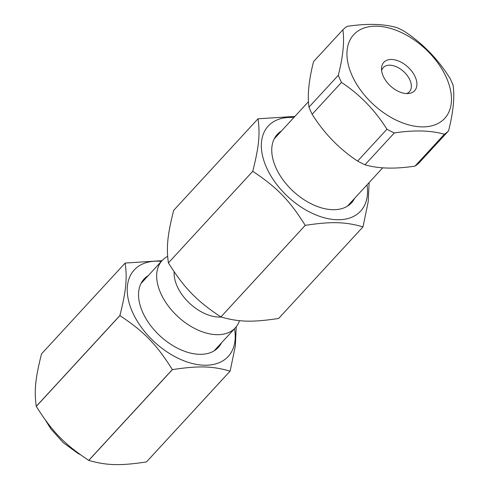 <?xml version="1.0" encoding="UTF-8"?>
<svg xmlns="http://www.w3.org/2000/svg" width="489" height="489" viewBox="0 0 489 489"><rect width="100%" height="100%" fill="white"/><g stroke="black" fill="none" stroke-linecap="round" stroke-linejoin="round"><path stroke-width="0.73" d="M239.494 320.656A49.713 30.599 -137.4 0 1 235.288 327.881A49.713 30.599 -137.4 0 1 177.99 316.707A49.713 30.599 -137.4 0 1 162.159 260.521A49.713 30.599 -137.4 0 1 167.635 256.383M221.224 317.043A37.085 22.83 -137.4 0 1 189.072 302.795A37.085 22.83 -137.4 0 1 174.157 271.817M168.405 262.886C166.217 247.373 167.452 235.02 173.668 210.374L258.015 118.796C260.203 134.316 258.962 146.669 252.752 171.309L168.405 262.886A75.526 46.492 -137.4 0 1 168.405 262.886L252.758 171.321C277.025 187.421 289.372 200.135 305.234 225.356L220.887 316.933C196.621 300.833 184.274 288.125 168.405 262.899M278.644 318.461L362.991 226.884L278.644 318.461A75.526 46.492 -137.4 0 1 278.638 318.461C252.361 322.44 238.773 322.086 220.9 316.939A75.526 46.492 -137.4 0 1 220.887 316.933M294.891 116.413L258.021 118.796A75.526 46.492 -137.4 0 1 258.021 118.796M220.9 316.939L305.246 225.362C331.524 221.383 345.112 221.743 362.985 226.884L368.199 201.78L369.134 182.562M354.635 198.302A50.477 31.07 -137.4 0 1 321.163 207.782A50.477 31.07 -137.4 0 1 275.833 167.562A50.477 31.07 -137.4 0 1 274.806 165.08A50.477 31.07 -137.4 0 1 281.505 130.942M366.994 184.885A62.794 38.655 -137.4 0 1 326.371 218.296A62.794 38.655 -137.4 0 1 263.901 160.753A62.794 38.655 -137.4 0 1 293.858 117.531M313.541 61.632L342.881 29.786C344.562 41.473 343.04 56.645 338.321 75.288L308.981 107.134C307.3 95.441 308.822 80.275 313.541 61.632M338.321 75.288A73.136 45.025 42.6 0 0 341.475 82.409C359.831 94.542 374.99 110.147 386.946 129.23A73.136 45.025 42.6 0 0 394.317 132.947C414.195 129.909 430.87 130.349 444.348 134.267A73.136 45.025 42.6 0 0 448.56 130.856C453.279 112.213 454.801 97.048 453.12 85.355A73.136 45.025 42.6 0 0 449.959 78.234C438.003 59.151 422.851 43.539 404.489 31.412A73.136 45.025 42.6 0 0 397.123 27.696C383.645 23.778 366.97 23.338 347.092 26.375A73.136 45.025 42.6 0 0 342.881 29.786M406.622 93.576A17.793 10.954 42.6 0 0 409.397 91.736A17.793 10.954 42.6 0 0 403.731 71.626A17.793 10.954 42.6 0 0 383.223 67.629A17.793 10.954 42.6 0 0 381.616 70.538M383.205 76.107A20.929 12.885 -137.4 0 1 381.53 68.148A20.929 12.885 -137.4 0 1 407.942 67.048A20.929 12.885 -137.4 0 1 409.018 93.46A20.929 12.885 -137.4 0 1 383.205 76.107M350.705 72.274A61.803 38.044 -137.4 0 1 378.321 26.241A61.803 38.044 -137.4 0 1 446.469 77.775A61.803 38.044 -137.4 0 1 420.1 126.816A61.803 38.044 -137.4 0 1 350.705 72.274M448.56 130.856L419.226 162.703A73.136 45.025 -137.4 0 1 415.014 166.113C395.136 169.151 378.455 168.711 364.983 164.793A73.136 45.025 -137.4 0 1 357.612 161.077C339.256 148.949 324.097 133.338 312.141 114.261A73.136 45.025 -137.4 0 1 308.981 107.134M312.141 114.261L341.475 82.409M444.348 134.267L415.014 166.113M364.983 164.793L394.317 132.947M386.946 129.23L357.612 161.077M161.382 261.364A63.863 39.316 42.6 0 0 129.719 304.873A63.863 39.316 42.6 0 0 193.748 363.847A63.863 39.316 42.6 0 0 234.512 328.724M221.438 342.923A50.477 31.07 -137.4 0 1 187.965 352.404A50.477 31.07 -137.4 0 1 141.602 309.702A50.477 31.07 -137.4 0 1 148.301 275.564M162.018 260.674L125.184 263.051A75.508 46.479 42.6 0 0 125.147 263.082C127.329 278.583 126.089 290.937 119.884 315.539A75.508 46.479 42.6 0 0 119.915 315.607C144.151 331.689 156.492 344.397 172.342 369.58A75.508 46.479 42.6 0 0 172.409 369.617C198.65 365.65 212.232 366.004 230.087 371.139A75.508 46.479 42.6 0 0 230.13 371.108L235.337 345.98L236.254 326.744M230.087 371.139L146.462 461.934A75.508 46.479 42.6 0 0 146.504 461.897L230.13 371.108M146.462 461.934C120.221 465.901 106.639 465.546 88.784 460.412L172.409 369.617M172.342 369.58L88.717 460.375A75.508 46.479 42.6 0 0 88.784 460.412M88.717 460.375C64.481 444.293 52.14 431.585 36.296 406.396L119.915 315.607M119.884 315.539L36.265 406.328A75.508 46.479 42.6 0 0 36.296 406.396M36.265 406.328C34.077 390.827 35.318 378.48 41.522 353.877L125.147 263.082M162.159 260.521L141.015 283.479M235.288 327.881L214.145 350.833M308.492 101.645L274.219 138.858M382.734 167.8L347.349 206.217M45.416 420.1L50.942 428.981L63.081 442.539L77.745 453.26L80.434 454.746"/></g></svg>
